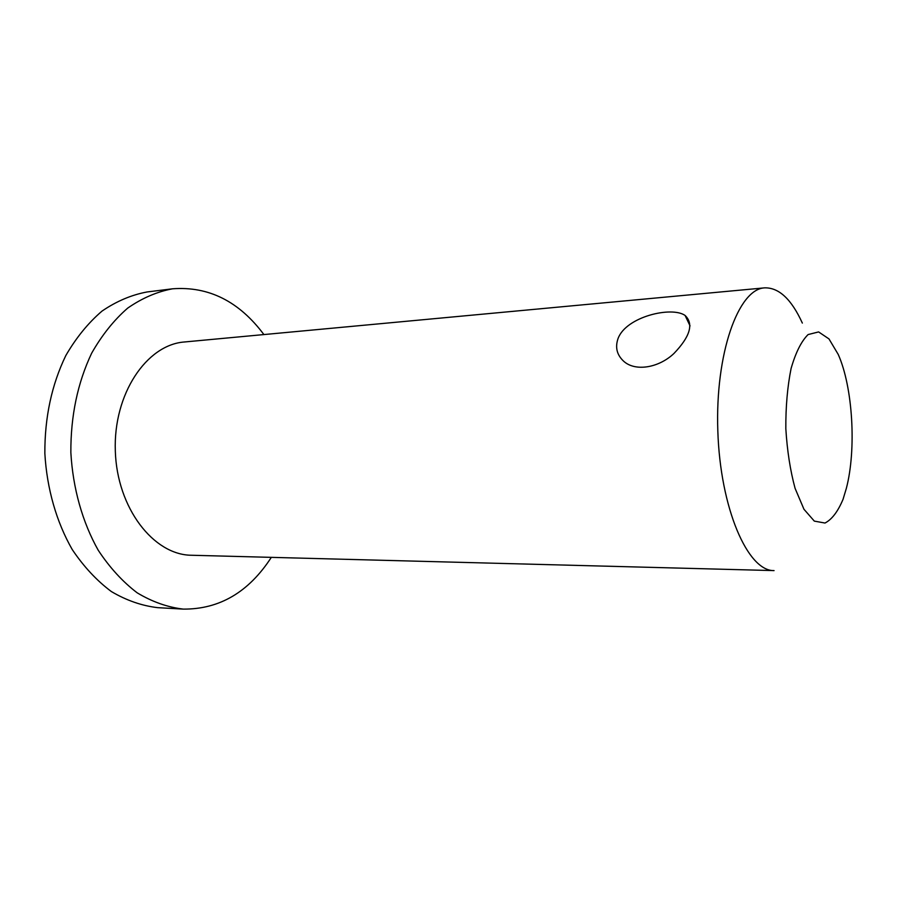 <?xml version="1.0" encoding="UTF-8"?>
<svg xmlns="http://www.w3.org/2000/svg" width="897" height="897" viewBox="0 0 897 897"><rect width="100%" height="100%" fill="white"/><g stroke="black" fill="none" stroke-linecap="round" stroke-linejoin="round"><path stroke-width="1.35" d="M263.909 334.57C239.107 301.37 208.665 286.109 172.572 288.8L147.164 291.951C131.511 294.855 116.464 301.235 102.023 311.091C88.231 322.898 76.155 337.721 65.817 355.548C51.678 384.791 44.693 417.397 44.85 453.389C46.846 488.596 56.489 522.099 72.287 549.626C83.802 566.713 96.82 580.695 111.374 591.56C126.443 600.441 141.883 605.8 157.693 607.661L183.257 609.108C219.44 609.388 248.805 592.132 271.331 557.351M172.572 288.8C157.02 291.704 142.062 298.14 127.688 308.12C113.964 320.072 101.966 335.086 91.673 353.171C77.613 382.84 70.672 415.961 70.852 452.525C72.859 488.293 82.49 522.323 98.244 550.265C109.714 567.622 122.698 581.805 137.185 592.827C152.187 601.82 167.537 607.247 183.257 609.108M764.636 287.859L184.434 341.981C146.603 344.683 113.201 393.985 115.321 451.045C117.002 508.106 153.622 555.086 191.554 555.254L774.066 570.604C747.739 571.266 720.257 508.364 717.824 430.952C715.1 353.541 738.321 288.946 764.636 287.859C778.888 287.466 791.457 299.206 802.344 323.077M618.111 338.382C626.285 316.596 671.718 306.012 685.095 315.452C693.897 323.884 690.174 336.554 673.939 353.485C658.645 367.994 635.076 371.829 623.561 361.132C616.811 354.764 614.994 347.184 618.111 338.382M846.342 488.383C856.545 449.498 852.834 387.033 838.213 354.405L828.985 338.92L818.613 331.924L808.107 334.559C801.346 341.219 795.684 352.532 791.087 368.499C787.454 386.663 785.694 406.722 785.828 428.676C787.162 450.597 790.246 470.499 795.09 488.372L803.97 509.272L814.319 521.112L824.993 523.041C831.889 519.486 837.91 511.582 843.045 499.304L846.342 488.383M685.095 315.452L690.04 325.88"/></g></svg>
